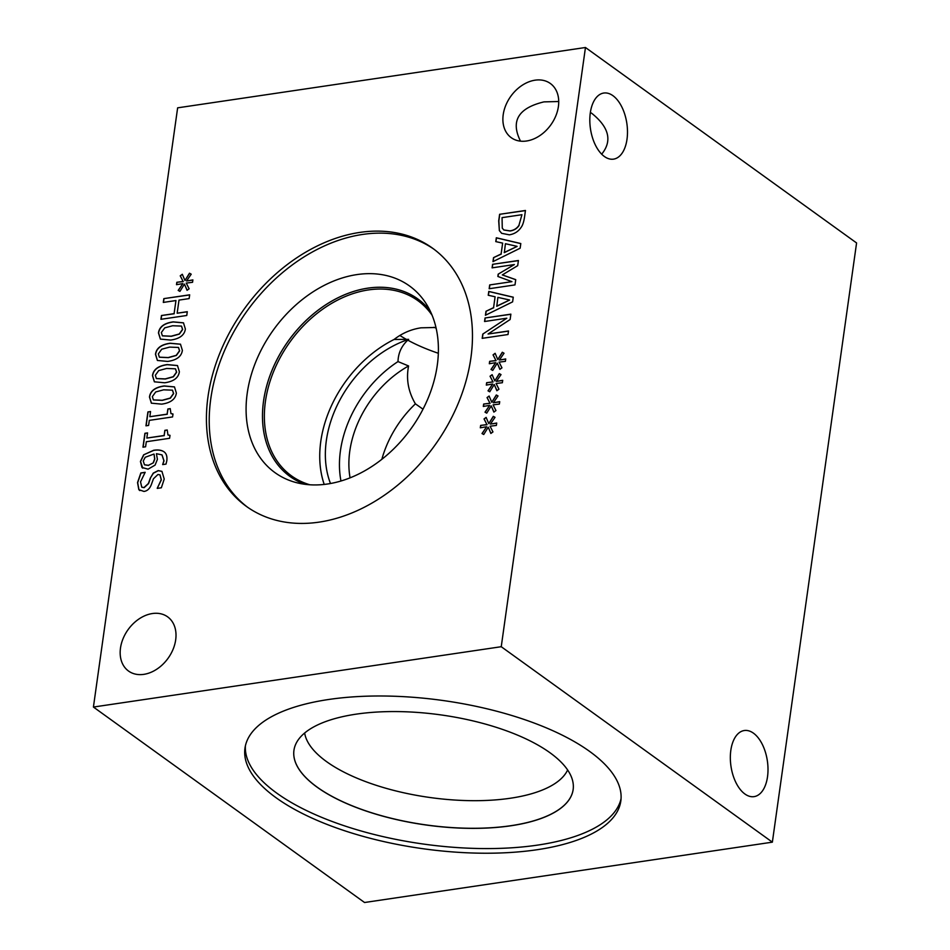 <?xml version="1.0" encoding="UTF-8"?>
<svg xmlns="http://www.w3.org/2000/svg" width="950" height="950" viewBox="0 0 950 950"><rect width="100%" height="100%" fill="white"/><g stroke="black" fill="none" stroke-linecap="round" stroke-linejoin="round"><path stroke-width="1.43" d="M145.599 446.785L142.963 447.177L144.911 433.295L147.547 432.903L146.822 438.069L164.136 435.504L164.861 430.338L167.224 429.994L167.948 434.91L170.002 435.338L169.587 438.294L146.312 441.738L145.599 446.785M168.019 434.957L169.979 435.456M164.861 430.338L167.2 430.113M164.136 435.504L165.003 430.445M146.822 438.069L164.279 435.611M144.911 433.295L147.535 433.034M143.118 447.153L145.053 433.39M186.758 315.483L160.93 319.307L161.464 315.519L174.099 313.654L175.952 300.544L163.305 302.421L163.839 298.632L189.667 294.821L189.133 298.597L179.004 300.093L177.163 313.203L187.292 311.695L186.758 315.483M177.163 313.203L187.269 311.826M163.839 298.632L189.644 294.939M163.459 302.397L163.982 298.739M175.952 300.544L174.099 313.654M161.464 315.519L174.242 313.749M161.096 319.283L161.607 315.626M184.454 284.098L179.918 291.377L178.184 290.415L182.839 283.611L176.498 284.679L176.831 282.281L183.136 281.461L180.227 275.821L182.305 274.265L184.953 280.499L189.477 273.208L191.211 274.194L186.544 280.986L192.886 279.906L192.553 282.304L186.248 283.076L189.133 288.8L187.055 290.32L184.454 284.098L187.138 290.272M186.544 280.986L192.874 280.036M189.477 273.208L191.199 274.206M184.953 280.499L189.62 273.303M180.227 275.821L182.376 274.431M183.136 281.461L180.357 275.916M176.831 282.281L183.279 281.568M176.652 284.656L176.973 282.387M182.839 283.611L178.339 290.498M171.202 336.193L179.241 333.984L182.507 329.412L181.462 326.088L172.651 325.743L164.73 327.869L161.346 332.548L162.379 335.825L171.202 336.193M162.45 335.872L171.344 336.3L179.384 334.091L182.649 329.519L181.533 326.147M185.369 328.997C184.526 335.136 179.621 338.829 170.656 340.064L160.384 339.103L158.472 332.975C159.291 326.8 164.196 323.107 173.197 321.872L183.469 322.822L185.369 328.997M160.455 339.15L158.614 333.07C159.434 326.907 164.338 323.202 173.339 321.979L183.54 322.881M168.197 357.556L176.237 355.348L179.502 350.776L178.458 347.451L169.646 347.106L161.726 349.22L158.341 353.899L159.374 357.188L168.197 357.556M159.446 357.236L168.34 357.651L176.379 355.442L179.645 350.871L178.529 347.498M182.376 350.348C181.521 356.499 176.617 360.192 167.651 361.428L157.379 360.454L155.479 354.326C156.287 348.163 161.191 344.458 170.192 343.235L180.476 344.185L182.376 350.348M157.451 360.501L155.622 354.433C156.429 348.27 161.334 344.565 170.335 343.33L180.547 344.233M165.205 378.907L173.232 376.699L176.498 372.127L175.453 368.814L166.642 368.457L158.721 370.583L155.337 375.262L156.37 378.539L165.205 378.907M156.441 378.587L165.348 379.014L173.375 376.806L176.641 372.234L175.524 368.861M179.372 371.711C178.517 377.863 173.612 381.544 164.659 382.779L154.375 381.817L152.475 375.689C153.283 369.526 158.187 365.821 167.188 364.586L177.472 365.536L179.372 371.711M154.446 381.864L152.618 375.784C153.425 369.621 158.329 365.928 167.331 364.693L177.543 365.596M162.201 400.271L170.24 398.062L173.506 393.49L172.449 390.165L163.649 389.821L155.729 391.946L152.344 396.625L153.366 399.902L162.201 400.271M153.449 399.95L162.343 400.366L170.382 398.169L173.648 393.597L172.52 390.224M176.368 393.062C175.513 399.214 170.608 402.907 161.654 404.142L151.371 403.168L149.471 397.041C150.278 390.878 155.194 387.184 164.196 385.949L174.467 386.899L176.368 393.062M151.442 403.228L149.613 397.147C150.421 390.984 155.337 387.279 164.338 386.044L174.539 386.947M148.604 425.434L145.956 425.826L147.915 411.932L150.551 411.54L149.827 416.706L167.129 414.152L167.865 408.987L170.228 408.631L170.953 413.559L172.995 413.986L172.579 416.931L149.304 420.375L148.604 425.434M171.024 413.606L172.983 414.093M167.865 408.987L170.204 408.761M167.129 414.152L168.007 409.082M149.827 416.706L167.271 414.247M147.915 411.932L150.528 411.671M146.122 425.802L148.058 412.039M153.235 462.709L154.648 458.933L154.078 454.171L154.791 459.04L153.377 462.816L148.461 465.31L153.377 462.816M153.936 454.064L145.208 457.282L143.248 461.047L144.471 464.764L148.461 465.31M144.542 464.823L148.604 465.417M143.652 454.824L153.627 450.276C158.139 449.588 161.595 450.086 163.994 451.796L164.006 451.796C166.404 453.494 167.331 456.511 166.808 460.821L166.001 464.099L162.664 464.586L163.887 460.75L161.963 454.872L156.429 453.696L157.403 459.361L155.099 465.096L148.069 469.169L141.954 467.447L140.422 461.439L143.652 454.824L153.769 450.371C158.282 449.683 161.737 450.193 164.136 451.891M162.688 464.431L164.029 460.857L162.034 454.931M142.785 468.172L140.564 461.546L143.794 454.931M142.714 468.124L142.096 467.554M139.816 490.58L138.973 489.761L137.679 482.683L140.992 473.041L145.148 472.435M150.302 478.159L153.247 473.124L158.175 470.582L161.928 471.354L164.219 479.061L161.357 487.777L157.249 488.383L161.215 479.762L159.98 474.869L157.973 474.478L153.437 478.788L151.252 484.821C149.613 488.822 147.179 491.031 143.949 491.435L138.831 489.666L137.536 482.588L140.849 472.946L145.172 472.304L140.541 481.864L141.728 487.136L143.961 487.576L148.414 483.479L150.302 478.159L153.389 473.219L158.317 470.689L161.999 471.402M157.296 488.11L161.357 479.857L160.051 474.929M141.799 487.196L144.103 487.671L148.556 483.586L150.444 478.266M177.638 107.837L93.421 707.049L501.244 646.712L585.461 47.5L177.638 107.837M491.269 405.864L486.744 413.143L485.011 412.181L489.654 405.377L483.312 406.446L483.657 404.047L489.963 403.228L487.041 397.587L489.119 396.031L491.779 402.266L496.304 394.974L498.026 395.96L493.371 402.753L499.712 401.672L499.367 404.071L493.074 404.854L495.959 410.566L493.881 412.098L491.269 405.864L493.952 412.039M497.277 363.149L492.741 370.429L491.019 369.467L495.662 362.662L489.321 363.731L489.654 361.332L495.959 360.513L493.05 354.872L495.128 353.317L497.776 359.551L502.312 352.26L504.034 353.246L499.367 360.038L505.709 358.957L505.376 361.356L499.071 362.128L501.956 367.852L499.878 369.372L497.277 363.149L499.961 369.324M514.995 284.905L489.167 288.729L489.689 284.941L511.943 281.651L497.859 276.462L498.18 274.158L514.342 264.563L492.1 267.853L492.587 264.326L518.415 260.502L517.691 265.668L502.312 274.906L515.731 279.644L514.995 284.905M495.781 241.609L496.327 237.773L520.802 243.544L520.149 248.211L492.967 261.63L493.537 257.64L501.113 253.982L502.645 243.117L495.781 241.609M521.051 227.454C518.308 231.539 514.413 233.997 509.366 234.828L501.647 233.32L499.356 230.612L498.702 220.851L499.617 214.296L525.457 210.473L524.543 216.956C523.794 221.956 522.631 225.459 521.051 227.454M488.241 295.26L488.787 291.424L513.261 297.196L512.608 301.863L485.426 315.269L485.996 311.279L493.572 307.634L495.104 296.768L488.241 295.26M508.012 334.519L482.184 338.343L482.79 334.091L506.825 318.202L484.559 321.504L485.046 317.977L510.874 314.153L510.126 319.521L488.062 334.02L508.511 330.992L508.012 334.519M494.273 384.501L489.737 391.792L488.015 390.83L492.658 384.014L486.317 385.094L486.649 382.696L492.955 381.876L490.046 376.224L492.124 374.68L494.772 380.902L499.308 373.611L501.03 374.609L496.363 381.389L502.704 380.321L502.372 382.719L496.078 383.491L498.964 389.203L496.874 390.735L494.273 384.501L496.957 390.676M488.264 427.215L483.74 434.506L482.006 433.544L486.649 426.74L480.308 427.809L480.652 425.41L486.958 424.591L484.037 418.95L486.127 417.394L488.775 423.617L493.299 416.338L495.033 417.323L490.366 424.104L496.707 423.035L496.363 425.434L490.069 426.206L492.955 431.929L490.877 433.449L488.264 427.215L490.948 433.39M526.526 141.004A33.416 24.593 125.8 0 1 511.266 137.702A33.416 24.593 125.8 0 1 505.839 105.189A33.416 24.593 125.8 0 1 535.076 80.18A33.416 24.593 125.8 0 1 550.347 83.493A33.416 24.593 125.8 0 1 555.774 116.007A33.416 24.593 125.8 0 1 526.526 141.004M143.806 674.357A33.416 24.593 125.8 0 1 128.547 671.056A33.416 24.593 125.8 0 1 123.12 638.543A33.416 24.593 125.8 0 1 152.356 613.546A33.416 24.593 125.8 0 1 167.627 616.847A33.416 24.593 125.8 0 1 173.054 649.361A33.416 24.593 125.8 0 1 143.806 674.357M319.081 522.132A159.161 117.159 125.8 0 1 246.371 506.374A159.161 117.159 125.8 0 1 220.507 351.512A159.161 117.159 125.8 0 1 359.801 232.417A159.161 117.159 125.8 0 1 432.523 248.164A159.161 117.159 125.8 0 1 458.387 403.037A159.161 117.159 125.8 0 1 319.081 522.132M493.371 402.753L499.688 401.803M496.304 394.974L498.014 395.972M491.779 402.266L496.446 395.081M487.041 397.587L489.191 396.197M489.963 403.228L487.184 397.694M483.657 404.047L490.105 403.334M483.479 406.422L483.799 404.154M489.654 405.377L485.165 412.276M499.367 360.038L505.697 359.088M502.312 352.26L504.022 353.258M497.776 359.551L502.455 352.355M493.05 354.872L495.199 353.483M495.959 360.513L493.192 354.968M489.654 361.332L496.102 360.62M489.476 363.707L489.796 361.439M495.662 362.662L491.162 369.55M502.312 274.906L515.719 279.692M492.587 264.326L518.403 260.632M492.254 267.829L492.729 264.421M514.342 264.563L498.18 274.158M498.002 276.521L498.322 274.265M511.943 281.651L489.689 284.941M489.321 288.705L489.832 285.048M516.966 246.311L505.424 243.723L504.331 252.617L517.109 246.406L504.189 252.51M495.936 241.632L496.47 237.88L520.79 243.616M502.645 243.117L501.113 253.982M493.537 257.64L501.256 254.089M493.145 261.547L493.679 257.735M518.938 225.328L521.942 214.7L518.938 225.328C516.931 228.428 513.938 230.28 509.96 230.874L510.103 230.981C514.081 230.387 517.073 228.534 519.08 225.435M521.942 214.7L502.063 217.633L502.265 228.131L503.832 229.971L509.96 230.874M503.904 230.019L510.103 230.981M499.617 214.296L525.433 210.603M499.356 230.612L498.845 220.946L499.759 214.403M501.719 233.368L499.498 230.719M509.438 299.962L497.883 297.374L496.791 306.268L509.58 300.058L496.648 306.161M488.395 295.284L488.929 291.531L513.249 297.267M495.104 296.768L493.572 307.634M485.996 311.279L493.715 307.741M485.604 315.186L486.139 311.386M488.062 334.02L508.499 331.111M485.046 317.977L510.863 314.284M484.714 321.48L485.189 318.072M506.825 318.202L482.79 334.091M482.351 338.319L482.933 334.198M496.363 381.389L502.692 380.451M499.308 373.611L501.018 374.621M494.772 380.902L499.451 373.718M490.046 376.224L492.195 374.834M492.955 381.876L490.188 376.331M486.649 382.696L493.098 381.971M486.483 385.059L486.792 382.791M492.658 384.014L488.169 390.913M490.366 424.104L496.684 423.166M493.299 416.338L495.021 417.335M488.775 423.617L493.442 416.433M484.037 418.95L486.186 417.549M486.958 424.591L484.179 419.045M480.652 425.41L487.101 424.697M480.474 427.785L480.795 425.517M486.649 426.74L482.161 433.628M520.517 141.158C510.435 121.125 518.261 108.039 543.982 101.876L558.731 101.519M612.928 95.677A33.416 18.394 -98.4 0 1 627.487 131.516A33.416 18.394 -98.4 0 1 613.546 159.137A33.416 18.394 -98.4 0 1 590.461 128.784A33.416 18.394 -98.4 0 1 603.761 93.041A33.416 18.394 -98.4 0 1 612.928 95.677M601.683 154.185C612.382 141.004 609.188 127.478 592.111 113.608L590.378 112.397M753.445 733.163A33.416 18.394 -98.4 0 1 768.004 769.013A33.416 18.394 -98.4 0 1 754.062 796.634A33.416 18.394 -98.4 0 1 730.977 766.27A33.416 18.394 -98.4 0 1 744.278 730.526A33.416 18.394 -98.4 0 1 753.445 733.163M422.999 409.177L415.411 403.845A92.577 68.151 -54.2 0 0 381.853 459.301M350.075 477.85A92.577 68.151 125.8 0 1 408.583 365.964C405.994 379.086 408.262 391.709 415.411 403.845M435.967 327.477L421.04 327.821C411.124 329.306 402.147 333.201 394.084 339.471L408.642 339.376C401.803 345.337 398.252 352.735 398.003 361.582L408.583 365.964M398.003 361.582A101.306 74.575 -54.2 0 0 340.967 481.009M408.642 339.376A101.306 74.575 -54.2 0 0 330.493 483.514M394.084 339.471A108.015 79.515 -54.2 0 0 324.211 484.429M309.878 484.773A108.015 79.515 125.8 0 1 291.472 475.855A108.015 79.515 125.8 0 1 273.921 370.749A108.015 79.515 125.8 0 1 368.457 289.916A108.015 79.515 125.8 0 1 417.81 300.604A108.015 79.515 125.8 0 1 432.096 315.246M247.772 507.371A159.161 117.159 125.8 0 1 223.749 352.462A159.161 117.159 125.8 0 1 362.603 234.436A159.161 117.159 125.8 0 1 433.912 249.185M327.524 484.001A115.045 84.692 125.8 0 1 297.896 483.004A115.045 84.692 125.8 0 1 250.859 376.188A115.045 84.692 125.8 0 1 356.963 274.586A115.045 84.692 125.8 0 1 426.621 304.451A115.045 84.692 125.8 0 1 420.945 413.036A115.045 84.692 125.8 0 1 327.524 484.001M305.045 484.31A109.369 80.513 125.8 0 1 289.916 476.401A109.369 80.513 125.8 0 1 272.151 369.978A109.369 80.513 125.8 0 1 367.876 288.135A109.369 80.513 125.8 0 1 417.846 298.965A109.369 80.513 125.8 0 1 430.124 310.816M289.928 476.413A109.369 80.513 125.8 0 1 272.175 369.978A109.369 80.513 125.8 0 1 367.887 288.159A109.369 80.513 125.8 0 1 417.858 298.965M567.637 769.963A133.724 52.689 8 0 1 464.158 800.506A133.724 52.689 8 0 1 326.562 761.627A133.724 52.689 8 0 1 304.653 733.008M317.122 787.111A140.968 55.551 -172 0 0 470.226 828.269A140.968 55.551 -172 0 0 573.147 789.545A140.968 55.551 -172 0 0 441.275 714.958A140.968 55.551 -172 0 0 293.942 750.346A140.968 55.551 -172 0 0 317.122 787.111M245.385 745.881A189.774 74.777 -172 0 0 276.806 793.155A189.774 74.777 -172 0 0 480.106 848.528A189.774 74.777 -172 0 0 621.051 798.677M293.942 750.346A140.968 55.551 -172 0 0 317.11 787.182A140.968 55.551 -172 0 0 470.262 828.352A140.968 55.551 -172 0 0 573.147 789.581M276.153 797.798A189.774 74.777 8 0 1 244.969 748.196A189.774 74.777 8 0 1 383.468 696.006A189.774 74.777 8 0 1 589.629 751.414A189.774 74.777 8 0 1 620.825 801.016A189.774 74.777 8 0 1 482.315 853.207A189.774 74.777 8 0 1 276.153 797.798M399.867 335.469A123.441 48.64 -172 0 0 406.564 339.483M407.704 340.112A123.441 48.64 -172 0 0 438.33 353.269M436.109 328.106A127.062 50.065 8 0 1 433.924 327.311M93.421 707.049L364.539 902.5L772.362 842.163L856.579 242.951L585.461 47.5M772.362 842.163L501.244 646.712"/></g></svg>
